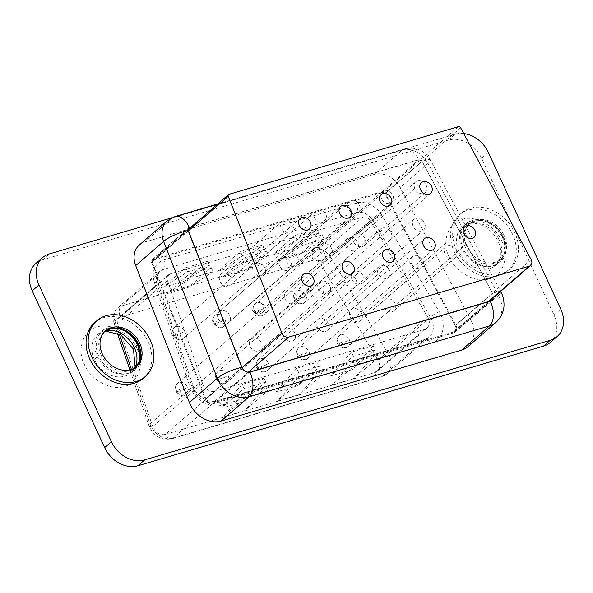 <?xml version="1.0" encoding="UTF-8"?>
<svg xmlns="http://www.w3.org/2000/svg" width="593" height="593" viewBox="0 0 593 593"><rect width="100%" height="100%" fill="white"/><g stroke="black" fill="none" stroke-linecap="round" stroke-linejoin="round"><path stroke-width="0.44" stroke-dasharray="2.96 2.22" d="M463.763 133.595A27.723 22.082 49.1 0 0 455.09 134.263L171.814 217.809M139.259 245.072A22.178 17.664 -130.9 0 1 144.685 242.129L374.168 174.446A22.178 17.664 -130.9 0 1 400.09 187.618L470.583 319.508A25.87 20.607 -130.9 0 1 467.907 346.675M139.185 362.212A25.41 20.244 -130.9 0 1 134.129 370.076A25.41 20.244 -130.9 0 1 97.43 356.793A25.41 20.244 -130.9 0 1 100.84 331.68A25.41 20.244 -130.9 0 1 119.912 328.811M502.323 237.37A25.41 20.244 -130.9 0 1 498.913 262.484A25.41 20.244 -130.9 0 1 462.214 249.201A25.41 20.244 -130.9 0 1 465.624 224.087A25.41 20.244 -130.9 0 1 502.323 237.37M550.311 342.443A27.723 22.082 49.1 0 0 554.032 315.046L481.598 158.287A27.723 22.082 49.1 0 0 448.338 140.118L42.718 259.749A27.723 22.082 49.1 0 0 35.936 263.425M191.116 227.023L418.851 159.851A2.772 2.209 -130.9 0 1 422.09 161.496L492.583 293.394A6.471 5.152 -130.9 0 1 493.309 297.753M300.325 381.247L322.207 374.791L299.421 394.553L277.539 401.001L300.325 381.247L298.435 377.141L320.309 370.692L322.207 374.791M245.635 397.377L267.51 390.928L244.724 410.682L222.842 417.138L245.635 397.377L243.738 393.278L265.612 386.821L267.51 390.928M355.022 365.118L376.903 358.661L354.11 378.416L332.236 384.872L355.022 365.118L353.124 361.011L375.006 354.555L376.903 358.661M217.616 271.327L239.498 264.871L262.284 245.117L240.41 251.565L217.616 271.327L242.307 255.672L264.181 249.216L239.498 264.871M162.927 287.457L184.801 281L207.594 261.246L185.713 267.702L162.927 287.457L187.61 271.802L209.485 265.353L184.801 281M272.313 255.19L294.195 248.741L316.981 228.98L295.106 235.436L272.313 255.19L296.997 239.542L318.878 233.086L294.195 248.741M453.615 332.873L213.146 403.796A6.471 5.152 -130.9 0 1 205.215 399.148L151.526 262.299A2.772 2.209 -130.9 0 1 151.971 259.734A2.772 2.209 -130.9 0 1 152.653 259.371L382.137 191.687A2.772 2.209 -130.9 0 1 385.376 193.333L455.869 325.223A6.471 5.152 -130.9 0 1 455.194 332.021A6.471 5.152 -130.9 0 1 453.615 332.873L490.329 301.044M221.649 405.152L430.889 343.443C442.949 340.352 447.144 324.208 439.168 311.562L381.722 215.2C377.118 206.342 364.102 200.13 356.415 203.132L163.705 259.971C154.543 263.722 151.415 271.194 154.321 282.379L189.463 385.331C193.733 399.037 210.004 409.059 221.649 405.152A7.39 4.203 -106.4 0 0 216.178 400.987A7.39 4.203 -106.4 0 0 215.237 401.513L173.015 438.123A9.243 5.248 73.6 0 1 171.837 438.776A9.243 5.248 73.6 0 1 165.403 434.373L374.643 372.663A10.163 8.094 49.1 0 0 377.126 371.314A10.163 8.094 49.1 0 0 377.897 360.136L320.442 263.781A6.471 5.152 49.1 0 0 313.067 260.26L120.357 317.092A6.471 5.152 49.1 0 0 118.77 317.952A6.471 5.152 49.1 0 0 117.614 323.63L152.757 426.589A10.163 8.094 49.1 0 0 165.403 434.373L215.2 391.202L424.44 329.486A10.163 8.094 49.1 0 0 426.923 328.137A10.163 8.094 49.1 0 0 427.694 316.966L370.24 220.603A6.471 5.152 49.1 0 0 362.864 217.082L170.154 273.922A6.471 5.152 49.1 0 0 168.568 274.781A6.471 5.152 49.1 0 0 167.419 280.459L202.561 383.412A10.163 8.094 49.1 0 0 215.2 391.202M375.006 354.555L354.11 378.416M353.124 361.011L332.236 384.872M265.612 386.821L244.724 410.682M243.738 393.278L222.842 417.138M320.309 370.692L299.421 394.553M298.435 377.141L277.539 401.001M318.878 233.086L316.981 228.98M296.997 239.542L295.106 235.436M209.485 265.353L207.594 261.246M187.61 271.802L185.713 267.702M264.181 249.216L262.284 245.117M242.307 255.672L240.41 251.565M453.237 332.058L212.768 402.981A5.545 4.418 -130.9 0 1 205.964 398.993L152.282 262.143A1.846 1.475 -130.9 0 1 152.579 260.431A1.846 1.475 -130.9 0 1 153.031 260.186L382.515 192.503A1.846 1.475 -130.9 0 1 384.672 193.6L455.165 325.498A5.545 4.418 -130.9 0 1 454.594 331.317A5.545 4.418 -130.9 0 1 453.237 332.058L488.321 301.637M265.783 382.077L243.908 388.526L221.122 408.288L242.997 401.832L265.783 382.077L263.892 377.971L242.011 384.427L243.908 388.526M375.176 349.811L353.302 356.267L330.509 376.021L352.39 369.572L375.176 349.811L373.279 345.712L351.404 352.16L353.302 356.267M320.479 365.94L298.605 372.397L275.812 392.151L297.693 385.702L320.479 365.94L318.582 361.841L296.708 368.29L298.605 372.397M242.011 384.427L221.122 408.288M263.892 377.971L242.997 401.832M351.404 352.16L330.509 376.021M373.279 345.712L352.39 369.572M296.708 368.29L275.812 392.151M318.582 361.841L297.693 385.702M244.783 257.703L221.99 277.465L243.871 271.008L266.657 251.254L244.783 257.703L246.673 261.809L221.99 277.465M300.206 241.358L277.413 261.113L299.295 254.664L322.081 234.91L300.206 241.358L302.104 245.465L277.413 261.113M166.566 293.809L188.448 287.36L211.234 267.599L189.352 274.055L166.566 293.809L191.25 278.154L189.352 274.055M266.657 251.254L268.555 255.353L246.673 261.809M268.555 255.353L243.871 271.008M322.081 234.91L323.978 239.009L302.104 245.465M323.978 239.009L299.295 254.664M211.234 267.599L213.132 271.705L191.25 278.154M213.132 271.705L188.448 287.36M363.242 276.034A7.205 5.745 49.1 0 0 352.835 272.261A7.205 5.745 49.1 0 0 351.864 279.385A7.205 5.745 49.1 0 0 362.271 283.157A7.205 5.745 49.1 0 0 363.242 276.034M413.143 226.259A7.205 5.745 -130.9 0 1 414.107 219.136A7.205 5.745 -130.9 0 1 424.521 222.909A7.205 5.745 -130.9 0 1 423.55 230.032A7.205 5.745 -130.9 0 1 413.143 226.259M395.034 303.586A7.205 5.745 49.1 0 0 384.62 299.821A7.205 5.745 49.1 0 0 383.656 306.944A7.205 5.745 49.1 0 0 394.063 310.71A7.205 5.745 49.1 0 0 395.034 303.586M444.935 253.819A7.205 5.745 -130.9 0 1 445.899 246.695A7.205 5.745 -130.9 0 1 456.306 250.461A7.205 5.745 -130.9 0 1 455.342 257.584A7.205 5.745 -130.9 0 1 444.935 253.819M231.396 277.984A7.205 5.745 49.1 0 0 220.981 274.218A7.205 5.745 49.1 0 0 220.018 281.341A7.205 5.745 49.1 0 0 230.425 285.107A7.205 5.745 49.1 0 0 231.396 277.984M281.297 228.216A7.205 5.745 -130.9 0 1 282.261 221.093A7.205 5.745 -130.9 0 1 292.668 224.858A7.205 5.745 -130.9 0 1 291.704 231.982A7.205 5.745 -130.9 0 1 281.297 228.216M229.639 315.439A7.205 5.745 49.1 0 0 219.232 311.666A7.205 5.745 49.1 0 0 218.261 318.789A7.205 5.745 49.1 0 0 228.668 322.562A7.205 5.745 49.1 0 0 229.639 315.439M279.54 265.664A7.205 5.745 -130.9 0 1 280.504 258.541A7.205 5.745 -130.9 0 1 290.918 262.314A7.205 5.745 -130.9 0 1 289.947 269.437A7.205 5.745 -130.9 0 1 279.54 265.664M261.431 342.991A7.205 5.745 49.1 0 0 251.017 339.226A7.205 5.745 49.1 0 0 250.053 346.349A7.205 5.745 49.1 0 0 260.46 350.115A7.205 5.745 49.1 0 0 261.431 342.991M311.332 293.224A7.205 5.745 -130.9 0 1 312.296 286.1A7.205 5.745 -130.9 0 1 322.703 289.866A7.205 5.745 -130.9 0 1 321.74 296.989A7.205 5.745 -130.9 0 1 311.332 293.224M264.797 268.132A7.205 5.745 49.1 0 0 254.382 264.367A7.205 5.745 49.1 0 0 253.419 271.49A7.205 5.745 49.1 0 0 263.826 275.256A7.205 5.745 49.1 0 0 264.797 268.132M314.698 218.365A7.205 5.745 -130.9 0 1 315.661 211.241A7.205 5.745 -130.9 0 1 326.068 215.014A7.205 5.745 -130.9 0 1 325.105 222.13A7.205 5.745 -130.9 0 1 314.698 218.365M263.04 305.588A7.205 5.745 49.1 0 0 252.633 301.815A7.205 5.745 49.1 0 0 251.662 308.938A7.205 5.745 49.1 0 0 262.069 312.711A7.205 5.745 49.1 0 0 263.04 305.588M312.941 255.813A7.205 5.745 -130.9 0 1 313.905 248.689A7.205 5.745 -130.9 0 1 324.319 252.462A7.205 5.745 -130.9 0 1 323.348 259.586A7.205 5.745 -130.9 0 1 312.941 255.813M283.454 336.498A7.205 5.745 49.1 0 0 293.861 340.263A7.205 5.745 49.1 0 0 294.832 333.14A7.205 5.745 49.1 0 0 284.418 329.374A7.205 5.745 49.1 0 0 283.454 336.498M356.104 280.015A7.205 5.745 -130.9 0 1 355.14 287.138A7.205 5.745 -130.9 0 1 344.733 283.372A7.205 5.745 -130.9 0 1 345.697 276.249A7.205 5.745 -130.9 0 1 356.104 280.015M298.197 258.281A7.205 5.745 49.1 0 0 287.783 254.516A7.205 5.745 49.1 0 0 286.819 261.639A7.205 5.745 49.1 0 0 297.226 265.405A7.205 5.745 49.1 0 0 298.197 258.281M348.098 208.514A7.205 5.745 -130.9 0 1 349.062 201.39A7.205 5.745 -130.9 0 1 359.469 205.163A7.205 5.745 -130.9 0 1 358.506 212.287A7.205 5.745 -130.9 0 1 348.098 208.514M296.441 295.737A7.205 5.745 49.1 0 0 286.034 291.964A7.205 5.745 49.1 0 0 285.063 299.087A7.205 5.745 49.1 0 0 295.47 302.86A7.205 5.745 49.1 0 0 296.441 295.737M346.342 245.962A7.205 5.745 -130.9 0 1 347.305 238.838A7.205 5.745 -130.9 0 1 357.72 242.611A7.205 5.745 -130.9 0 1 356.749 249.735A7.205 5.745 -130.9 0 1 346.342 245.962M328.233 323.289A7.205 5.745 49.1 0 0 317.818 319.523A7.205 5.745 49.1 0 0 316.855 326.647A7.205 5.745 49.1 0 0 327.262 330.412A7.205 5.745 49.1 0 0 328.233 323.289M378.134 273.521A7.205 5.745 -130.9 0 1 379.097 266.398A7.205 5.745 -130.9 0 1 389.505 270.163A7.205 5.745 -130.9 0 1 388.541 277.287A7.205 5.745 -130.9 0 1 378.134 273.521M331.598 248.43A7.205 5.745 49.1 0 0 321.184 244.664A7.205 5.745 49.1 0 0 320.22 251.788A7.205 5.745 49.1 0 0 330.627 255.553A7.205 5.745 49.1 0 0 331.598 248.43M381.499 198.662A7.205 5.745 -130.9 0 1 382.463 191.539A7.205 5.745 -130.9 0 1 392.87 195.312A7.205 5.745 -130.9 0 1 391.906 202.435A7.205 5.745 -130.9 0 1 381.499 198.662M318.463 289.236A7.205 5.745 49.1 0 0 328.87 293.009A7.205 5.745 49.1 0 0 329.841 285.885A7.205 5.745 49.1 0 0 319.434 282.112A7.205 5.745 49.1 0 0 318.463 289.236M391.121 232.76A7.205 5.745 -130.9 0 1 390.15 239.883A7.205 5.745 -130.9 0 1 379.742 236.11A7.205 5.745 -130.9 0 1 380.706 228.987A7.205 5.745 -130.9 0 1 391.121 232.76M361.634 313.438A7.205 5.745 49.1 0 0 351.219 309.672A7.205 5.745 49.1 0 0 350.255 316.795A7.205 5.745 49.1 0 0 360.663 320.561A7.205 5.745 49.1 0 0 361.634 313.438M411.535 263.67A7.205 5.745 -130.9 0 1 412.498 256.547A7.205 5.745 -130.9 0 1 422.905 260.312A7.205 5.745 -130.9 0 1 421.942 267.436A7.205 5.745 -130.9 0 1 411.535 263.67M364.999 238.579A7.205 5.745 49.1 0 0 354.584 234.813A7.205 5.745 49.1 0 0 353.621 241.937A7.205 5.745 49.1 0 0 364.028 245.702A7.205 5.745 49.1 0 0 364.999 238.579M414.9 188.811A7.205 5.745 -130.9 0 1 415.863 181.688A7.205 5.745 -130.9 0 1 426.271 185.461A7.205 5.745 -130.9 0 1 425.307 192.584A7.205 5.745 -130.9 0 1 414.9 188.811M456.373 249.72A36.959 29.442 49.1 0 0 509.758 269.044A36.959 29.442 49.1 0 0 514.717 232.508A36.959 29.442 49.1 0 0 461.332 213.191A36.959 29.442 49.1 0 0 456.373 249.72M504.213 235.606A23.653 18.843 -130.9 0 1 501.041 258.985A23.653 18.843 -130.9 0 1 466.876 246.621A23.653 18.843 -130.9 0 1 470.049 223.242A23.653 18.843 -130.9 0 1 504.213 235.606L502.946 236.703A23.653 18.843 -130.9 0 1 499.773 260.082A23.653 18.843 -130.9 0 1 465.609 247.718L466.876 246.621M454.26 251.551A36.959 29.442 49.1 0 0 507.645 270.868A36.959 29.442 49.1 0 0 512.604 234.339A36.959 29.442 49.1 0 0 459.227 215.022A36.959 29.442 49.1 0 0 454.26 251.551M143.158 378.371A36.959 29.442 49.1 0 0 148.117 341.842A36.959 29.442 49.1 0 0 94.732 322.518M134.937 367.704A25.41 20.244 -130.9 0 1 131.009 372.782A25.41 20.244 -130.9 0 1 94.309 359.499L97.43 356.793M94.309 359.499A25.41 20.244 -130.9 0 1 97.719 334.385A25.41 20.244 -130.9 0 1 106.08 330.516M499.202 240.083A25.41 20.244 -130.9 0 1 495.792 265.197A25.41 20.244 -130.9 0 1 459.086 251.914A25.41 20.244 -130.9 0 1 462.503 226.8A25.41 20.244 -130.9 0 1 499.202 240.083M554.032 315.046L560.785 309.198M481.598 158.287L488.35 152.431M448.338 140.118L455.09 134.263M42.718 259.749L49.471 253.893M167.196 220.855A22.178 17.664 -130.9 0 1 172.622 217.913L144.685 242.129M175.105 216.541A19.221 10.919 -106.4 0 0 172.622 217.913L402.106 150.229L374.168 174.446M191.443 226.734L418.777 159.687A19.221 10.919 -106.4 0 0 404.559 148.865A19.221 10.919 -106.4 0 0 402.106 150.229A22.178 17.664 -130.9 0 1 428.027 163.394L400.09 187.618M418.777 159.687L422.231 161.444A19.221 3.187 -28.1 0 1 430.407 159.999A19.221 3.187 -28.1 0 1 428.027 163.394L498.52 295.292L470.583 319.508M500.892 291.889A19.221 3.187 -28.1 0 1 498.52 295.292A25.87 20.607 -130.9 0 1 495.844 322.459M137.057 348.966C145.011 363.279 138.058 383.841 124.426 386.362C112.01 391.528 90.003 379.498 84.406 364.495C76.453 350.181 83.405 329.619 97.044 327.099C109.453 321.932 131.461 333.955 137.057 348.966M501.841 241.381C509.795 255.687 502.842 276.256 489.203 278.769C476.794 283.936 454.787 271.913 449.19 256.91C441.236 242.596 448.189 222.027 461.821 219.514C474.237 214.347 496.245 226.37 501.841 241.381M422.231 161.444L492.724 293.342A19.221 3.187 -28.1 0 1 500.448 291.563M492.724 293.342L493.524 297.567M131.409 369.424L150.029 423.965A18.479 14.721 49.1 0 0 173.015 438.123L382.255 376.407L424.477 339.804A18.479 14.721 49.1 0 0 428.998 337.35A18.479 14.721 49.1 0 0 430.392 317.033L372.945 220.67A14.781 11.778 49.1 0 0 356.074 212.628L163.364 269.459A14.781 11.778 49.1 0 0 159.747 271.424A14.781 11.778 49.1 0 0 157.108 284.403L192.251 387.355A18.479 14.721 49.1 0 0 215.237 401.513L424.477 339.804A7.39 4.203 73.6 0 1 425.418 339.278A7.39 4.203 73.6 0 1 430.889 343.443M424.44 329.486L374.643 372.663A9.243 5.248 -106.4 0 0 381.077 377.066A9.243 5.248 -106.4 0 0 382.255 376.407A18.479 14.721 49.1 0 0 386.777 373.953A18.479 14.721 49.1 0 0 388.17 353.636L430.392 317.033A7.39 0.978 -30.8 0 1 439.168 311.562M427.694 316.966L377.897 360.136A9.243 1.223 149.2 0 0 388.17 353.636L330.716 257.28L372.945 220.67A7.39 0.978 -30.8 0 1 381.722 215.2M370.24 220.603L320.442 263.781A9.243 1.223 149.2 0 0 330.716 257.28A14.781 11.778 49.1 0 0 313.853 249.23L356.074 212.628A7.39 4.203 -106.4 0 0 356.415 203.132M362.864 217.082L313.067 260.26A9.243 5.248 73.6 0 1 313.853 249.23L121.142 306.07L163.364 269.459A7.39 4.203 -106.4 0 0 163.705 259.971M170.154 273.922L120.357 317.092A9.243 5.248 73.6 0 1 121.142 306.07A14.781 11.778 49.1 0 0 117.525 308.026A14.781 11.778 49.1 0 0 114.886 321.006L157.108 284.403A7.39 2.031 161.2 0 0 157.938 282.92A7.39 2.031 161.2 0 0 154.321 282.379M202.561 383.412L152.757 426.589A9.243 2.535 -18.8 0 1 148.984 425.818A9.243 2.535 -18.8 0 1 150.029 423.965L192.251 387.355A7.39 2.031 161.2 0 0 193.081 385.873A7.39 2.031 161.2 0 0 189.463 385.331M167.419 280.459L117.614 323.63A9.243 2.535 -18.8 0 1 113.841 322.859A9.243 2.535 -18.8 0 1 114.886 321.006L119.326 334.029M213.146 403.796L249.861 371.967M205.215 399.148L241.929 367.319M151.526 262.299L188.24 230.469M152.653 259.371L188.226 228.527M382.137 191.687L418.851 159.851M385.376 193.333L422.09 161.496M455.869 325.223L492.583 293.394M248.319 372.159L212.768 402.981M242.085 367.682L205.964 398.993M188.389 230.84L152.282 262.143M228.994 194.334L153.031 260.186M458.478 126.65L382.515 192.503M460.635 127.747L384.672 193.6M531.128 259.638L455.165 325.498M342.324 342.939C342.324 344.867 341.546 345.096 339.989 343.629C339.982 341.709 340.76 341.479 342.324 342.939A5.545 1.142 155.2 0 0 349.233 339.455A7.02 5.596 -130.9 0 1 348.358 346.334A7.02 5.596 -130.9 0 1 338.143 342.724A5.545 1.142 155.2 0 0 337.491 343.762A5.545 1.142 155.2 0 0 339.989 343.629M338.143 342.724A7.02 5.596 -130.9 0 1 339.018 335.846A7.02 5.596 -130.9 0 1 349.233 339.455M301.919 354.859C301.926 356.778 301.148 357.008 299.591 355.548C299.584 353.621 300.362 353.391 301.919 354.859A5.545 1.142 155.2 0 0 308.827 351.375A7.02 5.596 -130.9 0 1 307.952 358.254A7.02 5.596 -130.9 0 1 297.745 354.644A5.545 1.142 155.2 0 0 297.086 355.674A5.545 1.142 155.2 0 0 299.591 355.548M297.745 354.644A7.02 5.596 -130.9 0 1 298.62 347.757A7.02 5.596 -130.9 0 1 308.827 351.375M261.52 366.77C261.52 368.698 260.75 368.928 259.185 367.46C259.178 365.54 259.956 365.31 261.52 366.77A5.545 1.142 155.2 0 0 268.429 363.287A7.02 5.596 -130.9 0 1 267.554 370.173A7.02 5.596 -130.9 0 1 257.34 366.556A5.545 1.142 155.2 0 0 256.687 367.593A5.545 1.142 155.2 0 0 259.185 367.46M257.34 366.556A7.02 5.596 -130.9 0 1 258.214 359.677A7.02 5.596 -130.9 0 1 268.429 363.287M221.115 378.69C221.122 380.61 220.344 380.839 218.787 379.379C218.78 377.452 219.558 377.222 221.115 378.69A5.545 1.142 155.2 0 0 228.023 375.206A7.02 5.596 -130.9 0 1 227.149 382.085A7.02 5.596 -130.9 0 1 216.942 378.475A5.545 1.142 155.2 0 0 216.282 379.505A5.545 1.142 155.2 0 0 218.787 379.379M216.942 378.475A7.02 5.596 -130.9 0 1 217.816 371.589A7.02 5.596 -130.9 0 1 228.023 375.206M180.717 390.609C180.724 392.529 179.946 392.759 178.382 391.291C178.374 389.371 179.153 389.141 180.717 390.609A5.545 1.142 155.2 0 0 187.625 387.118A7.02 5.596 -130.9 0 1 186.751 394.004A7.02 5.596 -130.9 0 1 176.536 390.387A5.545 1.142 155.2 0 0 175.884 391.424A5.545 1.142 155.2 0 0 178.382 391.291M176.536 390.387A7.02 5.596 -130.9 0 1 177.411 383.508A7.02 5.596 -130.9 0 1 187.625 387.118M298.916 298.857C298.916 300.777 298.138 301.007 296.582 299.547C296.574 297.619 297.352 297.389 298.916 298.857A5.545 1.142 155.2 0 0 305.825 295.366A7.02 5.596 -130.9 0 1 304.95 302.252A7.02 5.596 -130.9 0 1 294.736 298.642A5.545 1.142 155.2 0 0 294.084 299.673A5.545 1.142 155.2 0 0 296.582 299.547M294.736 298.642A7.02 5.596 -130.9 0 1 295.611 291.756A7.02 5.596 -130.9 0 1 305.825 295.366M258.511 310.769C258.518 312.696 257.74 312.926 256.183 311.458C256.176 309.539 256.954 309.309 258.511 310.769A5.545 1.142 155.2 0 0 265.419 307.285A7.02 5.596 -130.9 0 1 264.545 314.164A7.02 5.596 -130.9 0 1 254.338 310.554A5.545 1.142 155.2 0 0 253.678 311.592A5.545 1.142 155.2 0 0 256.183 311.458M254.338 310.554A7.02 5.596 -130.9 0 1 255.212 303.675A7.02 5.596 -130.9 0 1 265.419 307.285M218.113 322.688C218.113 324.608 217.342 324.838 215.778 323.378C215.77 321.45 216.549 321.221 218.113 322.688A5.545 1.142 155.2 0 0 225.021 319.204A7.02 5.596 -130.9 0 1 224.147 326.083A7.02 5.596 -130.9 0 1 213.932 322.473A5.545 1.142 155.2 0 0 213.28 323.504A5.545 1.142 155.2 0 0 215.778 323.378M213.932 322.473A7.02 5.596 -130.9 0 1 214.807 315.587A7.02 5.596 -130.9 0 1 225.021 319.204M177.707 334.6C177.715 336.527 176.936 336.757 175.38 335.29C175.372 333.37 176.151 333.14 177.707 334.6A5.545 1.142 155.2 0 0 184.616 331.116A7.02 5.596 -130.9 0 1 183.741 337.995A7.02 5.596 -130.9 0 1 173.534 334.385A5.545 1.142 155.2 0 0 172.874 335.423A5.545 1.142 155.2 0 0 175.38 335.29M173.534 334.385A7.02 5.596 -130.9 0 1 174.409 327.506A7.02 5.596 -130.9 0 1 184.616 331.116M465.609 247.718A23.653 18.843 -130.9 0 1 468.781 224.339A23.653 18.843 -130.9 0 1 502.946 236.703M503.561 237.007A25.499 20.318 -130.9 0 1 493.902 265.597A25.499 20.318 -130.9 0 1 463.303 248.882A25.499 20.318 -130.9 0 1 472.969 220.292A25.499 20.318 -130.9 0 1 503.561 237.007M136.546 366.489L135.893 367.03A23.653 18.843 -130.9 0 1 135.286 367.586A23.653 18.843 -130.9 0 1 101.121 355.222L102.381 354.125M101.121 355.222A23.653 18.843 -130.9 0 1 104.294 331.843A23.653 18.843 -130.9 0 1 104.939 331.309L105.561 330.746M139.073 344.511A25.499 20.318 -130.9 0 1 129.407 373.101A25.499 20.318 -130.9 0 1 98.816 356.386A25.499 20.318 -130.9 0 1 108.475 327.796A25.499 20.318 -130.9 0 1 139.073 344.511M134.129 370.076L131.009 372.782L134.567 367.942M100.84 331.68L97.719 334.385L105.257 331.072M498.913 262.484L495.792 265.197L499.862 259.059C501.641 254.16 501.107 248.326 498.261 241.566C491.048 226.215 472.369 218.098 462.503 226.8L465.624 224.087M217.698 203.977L404.559 148.865C416.034 146.641 424.647 150.348 430.407 159.999L500.633 291.4M129.882 369.862L148.984 425.818C153.55 436.292 161.17 440.614 171.837 438.776L381.077 377.066L386.777 373.953L428.998 337.35L425.418 339.278L216.178 400.987C210.041 403.826 196.209 396.71 193.081 385.873L157.938 282.92C156.819 275.967 157.419 272.135 159.747 271.424L117.525 308.026C113.293 312.229 112.062 317.173 113.841 322.866L117.318 333.044M151.971 259.734L188.685 227.905M455.194 332.021L491.916 300.184M426.923 328.137L377.126 371.314M168.568 274.781L118.77 317.952M188.048 229.684L152.579 260.431M489.092 301.407L454.594 331.317M414.107 219.136L352.835 272.261M423.55 230.032L362.271 283.157M445.899 246.695L384.62 299.821M455.342 257.584L394.063 310.71M282.261 221.093L220.981 274.218M291.704 231.982L230.425 285.107M280.504 258.541L219.232 311.666M289.947 269.437L228.668 322.562M312.296 286.1L251.017 339.226M321.74 296.989L260.46 350.115M315.661 211.241L254.382 264.367M325.105 222.13L263.826 275.256M313.905 248.689L252.633 301.815M323.348 259.586L262.069 312.711M355.14 287.138L293.861 340.263M345.697 276.249L284.418 329.374M349.062 201.39L287.783 254.516M358.506 212.287L297.226 265.405M347.305 238.838L286.034 291.964M356.749 249.735L295.47 302.86M379.097 266.398L317.818 319.523M388.541 277.287L327.262 330.412M382.463 191.539L321.184 244.664M391.906 202.435L330.627 255.553M390.15 239.883L328.87 293.009M380.706 228.987L319.434 282.112M412.498 256.547L351.219 309.672M421.942 267.436L360.663 320.561M415.863 181.688L354.584 234.813M425.307 192.584L364.028 245.702M474.052 237.363L348.291 346.394C345.267 349.388 341.664 348.514 337.491 343.762C336.149 341.301 336.683 338.64 339.085 335.786L464.853 226.756M433.646 249.282L307.886 358.313C304.861 361.307 301.259 360.425 297.086 355.674C295.744 353.213 296.278 350.559 298.687 347.698L424.447 238.668M393.248 261.202L267.487 370.225C264.463 373.219 260.861 372.345 256.687 367.593C255.346 365.132 255.879 362.471 258.281 359.617L384.049 250.587M352.842 273.114L227.082 382.144C224.058 385.139 220.455 384.257 216.282 379.505C214.94 377.044 215.474 374.391 217.883 371.529L343.644 262.499M312.444 285.033L186.684 394.063C183.66 397.051 180.057 396.176 175.884 391.424C174.542 388.964 175.076 386.302 177.477 383.449L303.245 274.418M430.644 193.281L304.884 302.311C301.859 305.306 298.257 304.424 294.084 299.673C292.742 297.212 293.276 294.551 295.677 291.697L421.445 182.666M390.238 205.193L264.478 314.223C261.454 317.218 257.851 316.343 253.678 311.592C252.336 309.131 252.87 306.47 255.279 303.616L381.04 194.586M349.84 217.112L224.08 326.143C221.056 329.137 217.453 328.255 213.28 323.504C211.938 321.043 212.472 318.389 214.874 315.528L340.641 206.497M309.435 229.031L183.674 338.054C180.65 341.049 177.048 340.174 172.874 335.423C171.533 332.962 172.066 330.301 174.475 327.447L300.236 218.417M501.041 258.985L499.773 260.082L504.265 253.129C505.792 248.297 505.28 242.937 502.731 237.052C496.111 223.961 480.908 215.215 468.781 224.339L470.049 223.242M507.645 270.868L509.758 269.044M459.227 215.022L461.332 213.191"/><path stroke-width="0.89" d="M171.814 217.809L49.471 253.893A27.723 22.082 49.1 0 0 42.689 257.57A27.723 22.082 49.1 0 0 38.968 284.966L111.402 441.733A27.723 22.082 49.1 0 0 144.662 459.901L550.282 340.271A27.723 22.082 49.1 0 0 557.064 336.594A27.723 22.082 49.1 0 0 560.785 309.198L488.35 152.431A27.723 22.082 49.1 0 0 463.763 133.595M461.576 350.115L489.514 325.891A25.87 20.607 -130.9 0 0 495.844 322.459L467.907 346.675A25.87 20.607 -130.9 0 1 461.576 350.115L221.107 421.037A25.87 20.607 -130.9 0 1 189.375 402.447L135.693 265.597A22.178 17.664 -130.9 0 1 139.259 245.072L167.196 220.855A22.178 17.664 -130.9 0 0 163.631 241.373L135.693 265.597M119.912 328.811A25.41 20.244 -130.9 0 1 137.539 344.963A25.41 20.244 -130.9 0 1 139.185 362.212M42.689 257.57L35.936 263.425A27.723 22.082 49.1 0 0 32.215 290.822L104.65 447.589A27.723 22.082 49.1 0 0 137.91 465.757L543.529 346.127A27.723 22.082 49.1 0 0 550.311 342.443L557.064 336.594M493.309 297.753A6.471 5.152 -130.9 0 1 491.916 300.184A6.471 5.152 -130.9 0 1 490.329 301.044L249.861 371.967A6.471 5.152 -130.9 0 1 241.929 367.319L188.24 230.469A2.772 2.209 -130.9 0 1 188.685 227.905A2.772 2.209 -130.9 0 1 189.367 227.534L191.116 227.023M529.201 266.198L288.732 337.12A5.545 4.418 -130.9 0 1 281.927 333.14L228.246 196.29A1.846 1.475 -130.9 0 1 228.542 194.578A1.846 1.475 -130.9 0 1 228.994 194.334L458.478 126.65A1.846 1.475 -130.9 0 1 460.635 127.747L531.128 259.638A5.545 4.418 -130.9 0 1 530.557 265.464A5.545 4.418 -130.9 0 1 529.201 266.198L488.321 301.637M474.993 230.425A7.02 5.596 -130.9 0 1 474.052 237.363A7.02 5.596 -130.9 0 1 463.904 233.694A7.02 5.596 -130.9 0 1 464.853 226.756A7.02 5.596 -130.9 0 1 474.993 230.425M434.587 242.344A7.02 5.596 -130.9 0 1 433.646 249.282A7.02 5.596 -130.9 0 1 423.506 245.613A7.02 5.596 -130.9 0 1 424.447 238.668A7.02 5.596 -130.9 0 1 434.587 242.344M394.189 254.256A7.02 5.596 -130.9 0 1 393.248 261.202A7.02 5.596 -130.9 0 1 383.1 257.525A7.02 5.596 -130.9 0 1 384.049 250.587A7.02 5.596 -130.9 0 1 394.189 254.256M353.784 266.175A7.02 5.596 -130.9 0 1 352.842 273.114A7.02 5.596 -130.9 0 1 342.702 269.444A7.02 5.596 -130.9 0 1 343.644 262.499A7.02 5.596 -130.9 0 1 353.784 266.175M313.386 278.087A7.02 5.596 -130.9 0 1 312.444 285.033A7.02 5.596 -130.9 0 1 302.304 281.356A7.02 5.596 -130.9 0 1 303.245 274.418A7.02 5.596 -130.9 0 1 313.386 278.087M431.585 186.343A7.02 5.596 -130.9 0 1 430.644 193.281A7.02 5.596 -130.9 0 1 420.496 189.612A7.02 5.596 -130.9 0 1 421.445 182.666A7.02 5.596 -130.9 0 1 431.585 186.343M391.18 198.255A7.02 5.596 -130.9 0 1 390.238 205.193A7.02 5.596 -130.9 0 1 380.098 201.524A7.02 5.596 -130.9 0 1 381.04 194.586A7.02 5.596 -130.9 0 1 391.18 198.255M350.782 210.174A7.02 5.596 -130.9 0 1 349.84 217.112A7.02 5.596 -130.9 0 1 339.693 213.443A7.02 5.596 -130.9 0 1 340.641 206.497A7.02 5.596 -130.9 0 1 350.782 210.174M310.376 222.086A7.02 5.596 -130.9 0 1 309.435 229.031A7.02 5.596 -130.9 0 1 299.295 225.355A7.02 5.596 -130.9 0 1 300.236 218.417A7.02 5.596 -130.9 0 1 310.376 222.086M91.885 357.223A36.959 29.442 49.1 0 0 145.263 376.54A36.959 29.442 49.1 0 0 150.222 340.011A36.959 29.442 49.1 0 0 96.844 320.687A36.959 29.442 49.1 0 0 91.885 357.223M139.726 343.11A23.653 18.843 -130.9 0 1 136.546 366.489A23.653 18.843 -130.9 0 1 102.381 354.125A23.653 18.843 -130.9 0 1 105.561 330.746A23.653 18.843 -130.9 0 1 139.726 343.11L138.458 344.207A23.653 18.843 -130.9 0 1 135.901 367.023L139.77 360.633L138.236 344.555L133.781 337.662L126.917 331.806L119.134 328.626L111.914 328.366L104.931 331.317A23.653 18.843 -130.9 0 1 138.458 344.207M96.844 320.687L94.732 322.518A36.959 29.442 49.1 0 0 89.773 359.047A36.959 29.442 49.1 0 0 143.158 378.371L145.263 376.54M137.539 344.963L134.418 347.668A25.41 20.244 -130.9 0 1 134.937 367.704M106.08 330.516A25.41 20.244 -130.9 0 1 134.418 347.668M104.65 447.589L111.402 441.733M38.968 284.966L32.215 290.822M137.91 465.757L144.662 459.901M543.529 346.127L550.282 340.271M493.524 297.567L490.404 301.207A19.221 10.919 -106.4 0 1 489.514 325.891L249.045 396.813L221.107 421.037M490.404 301.207L249.935 372.13A19.221 10.919 73.6 0 1 249.045 396.813A25.87 20.607 -130.9 0 1 217.312 378.23L189.375 402.447M249.935 372.13C246.384 372.708 243.664 371.114 241.781 367.356A19.221 4.722 158.6 0 0 217.312 378.23L163.631 241.373A19.221 4.722 158.6 0 1 188.092 230.499C187.625 228.95 188.018 227.905 189.293 227.371A19.221 10.919 -106.4 0 0 175.105 216.541M241.781 367.356L188.092 230.499M189.293 227.371L191.443 226.734M500.448 291.563A19.221 3.187 -28.1 0 1 500.892 291.889L500.633 291.4M119.326 334.029L131.409 369.424M188.226 228.527L189.367 227.534M288.732 337.12L248.319 372.159M281.927 333.14L242.085 367.682M228.246 196.29L188.389 230.84M134.567 367.942L135.078 366.644L133.477 349.151L120.794 334.875L105.257 331.072M217.698 203.977L175.076 216.549L167.196 220.855M495.844 322.459C499.395 319.308 501.804 315.52 503.079 311.103C504.317 308.078 504.947 299.176 500.892 291.889M117.318 333.044L129.882 369.862M228.542 194.578L188.048 229.684M530.557 265.464L489.092 301.407"/></g></svg>
